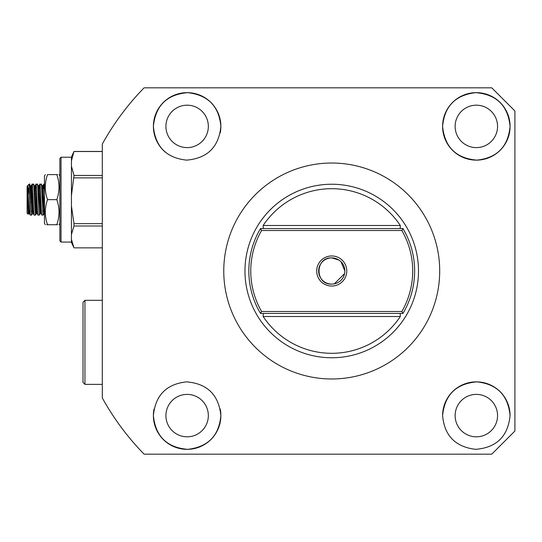 <?xml version="1.0" encoding="UTF-8"?>
<svg xmlns="http://www.w3.org/2000/svg" width="542" height="542" viewBox="0 0 542 542"><rect width="100%" height="100%" fill="white"/><g stroke="black" fill="none" stroke-linecap="round" stroke-linejoin="round"><path stroke-width="0.81" d="M220.228 132.959A33.739 33.739 0 0 0 220.872 126.394C218.792 147.085 207.376 158.332 186.624 160.134C166.448 157.979 155.371 146.733 153.386 126.394C155.493 105.636 166.943 94.389 187.735 92.662C207.999 94.992 219.043 106.239 220.872 126.394A33.739 33.739 0 0 0 187.132 92.655A33.739 33.739 0 0 0 165.554 152.336M507.414 113.251A33.739 33.739 0 0 0 442.597 126.394A33.739 33.739 0 0 0 476.337 160.134A33.739 33.739 0 0 0 510.083 126.394C508.091 146.74 497.021 157.979 476.872 160.134C456.147 158.372 444.718 147.133 442.597 126.394C444.44 106.232 455.476 94.992 475.707 92.662C496.513 94.376 507.969 105.615 510.083 126.394A33.739 33.739 0 0 0 507.536 113.542M439.704 271A107.973 107.973 0 0 0 331.731 163.027A107.973 107.973 0 0 0 223.765 271A107.973 107.973 0 0 0 331.731 378.973A107.973 107.973 0 0 0 439.704 271M514.9 271L514.9 110.968L491.763 87.831L144.097 87.831A262.22 262.22 0 0 0 102.296 144.057L102.296 397.943A262.22 262.22 0 0 0 144.097 454.169L491.763 454.169L514.9 431.032L514.9 271M455.131 126.394A21.206 21.206 0 0 0 476.337 147.607A21.206 21.206 0 0 0 497.549 126.394A21.206 21.206 0 0 0 476.337 105.189A21.206 21.206 0 0 0 455.131 126.394M455.131 415.606A21.206 21.206 0 0 0 476.337 436.811A21.206 21.206 0 0 0 497.549 415.606A21.206 21.206 0 0 0 476.337 394.393A21.206 21.206 0 0 0 455.131 415.606M165.92 415.606A21.206 21.206 0 0 0 187.132 436.811A21.206 21.206 0 0 0 208.338 415.606A21.206 21.206 0 0 0 187.132 394.393A21.206 21.206 0 0 0 165.92 415.606M165.92 126.394A21.206 21.206 0 0 0 187.132 147.607A21.206 21.206 0 0 0 208.338 126.394A21.206 21.206 0 0 0 187.132 105.189A21.206 21.206 0 0 0 165.92 126.394M154.036 409.014A33.739 33.739 0 0 0 153.386 415.606C155.378 395.267 166.448 384.021 186.597 381.866C207.335 383.628 218.758 394.874 220.872 415.606C219.029 435.768 207.993 447.008 187.762 449.338C166.97 447.638 155.513 436.391 153.386 415.606A33.739 33.739 0 0 0 187.132 449.345A33.739 33.739 0 0 0 220.221 409.034M510.083 415.606C507.976 436.378 496.526 447.617 475.727 449.338C455.463 446.987 444.42 435.748 442.597 415.606C444.684 394.894 456.107 383.648 476.879 381.866C497.041 384.041 508.105 395.287 510.083 415.606A33.739 33.739 0 0 0 476.337 381.866A33.739 33.739 0 0 0 442.597 415.606M331.731 286.041A15.04 15.04 0 0 1 316.697 271A15.04 15.04 0 0 1 331.731 255.959A15.04 15.04 0 0 1 346.772 271A15.04 15.04 0 0 1 331.731 286.041M339.041 260.113L331.731 257.89A13.11 13.11 0 0 0 318.621 271A13.11 13.11 0 0 0 331.731 284.11A13.11 13.11 0 0 0 344.847 271A13.11 13.11 0 0 0 331.731 257.89C314.814 257.077 314.814 284.923 331.731 284.11M331.731 353.309A82.309 82.309 0 0 0 400.321 316.501L263.148 316.501A82.309 82.309 0 0 0 331.731 353.309M331.731 184.239A86.761 86.761 0 0 1 418.499 271A86.761 86.761 0 0 1 331.731 357.761A86.761 86.761 0 0 1 244.97 271A86.761 86.761 0 0 1 331.731 184.239M400.321 225.499A82.309 82.309 0 0 0 263.148 225.499L400.321 225.499L400.186 228.582M400.186 313.418L400.321 316.501M402.97 228.582A82.906 82.906 0 0 1 402.97 313.418L260.499 313.418A82.906 82.906 0 0 1 260.499 228.582L402.97 228.582L401.866 230.513L261.603 230.513A80.982 80.982 0 0 0 261.603 311.487L401.866 311.487A80.982 80.982 0 0 0 401.866 230.513M263.148 316.501L263.283 313.418M263.283 228.582L263.148 225.499M334.319 283.852L344.59 273.581M344.847 271.007L340.999 261.725M261.603 230.513L260.499 228.582M402.97 313.418L401.866 311.487M261.603 311.487L260.499 313.418M84.945 384.373L83.014 382.442L83.014 302.233L84.945 300.309L84.945 384.373L102.296 384.373L102.296 342.341M61.036 242.078L59.877 240.919L59.877 158.4L61.036 157.241L61.036 242.078L71.442 242.078M71.442 239.428L73.997 247.863L71.442 242.396L71.442 156.923L73.997 151.462L71.442 160.764M102.296 151.462L73.997 151.462L102.296 151.462M102.296 151.53L73.997 151.53M71.442 166.218L73.997 175.445L71.442 195.547M102.296 175.445L73.997 175.445M102.296 177.878L73.997 177.878M71.442 205.98L73.997 223.65L73.997 226.007L71.442 234.442M102.296 223.65L73.997 223.65M102.296 226.007L73.997 226.007M102.296 247.863L73.997 247.863L102.296 247.863M28.922 210.567L28.225 214.232L27.1 213.155L27.1 186.163L29.031 184.239L30.04 214.402L30.223 215.086L31.612 215.086L31.429 214.402C30.786 209.442 30.149 178.149 29.505 184.924M28.191 214.246L27.554 186.069C28.062 186.848 28.55 189.476 29.031 193.955M31.612 215.086L32.425 213.555L30.745 187.342L29.735 184.287L29.031 184.239M44.451 211.841L42.784 185.75L43.719 184.239L44.451 193.955M44.451 209.002L43.99 213.555L43.184 215.086L43.001 214.402C42.357 209.442 41.714 178.149 41.07 184.924M43.99 213.555L42.066 185.77L41.253 184.239L39.817 184.273L38.929 185.75L38.563 188.758M39.261 190.98L39.681 184.924C40.325 178.149 40.968 209.449 41.605 214.402L41.788 215.086L43.184 215.086M35.406 190.98L35.962 184.273L37.398 184.239L38.211 185.77L40.135 213.555L39.329 215.086L39.146 214.402C38.502 209.442 37.859 178.149 37.215 184.924M35.826 184.924C36.463 178.149 37.107 209.449 37.75 214.402L37.933 215.086L39.329 215.086M36.28 213.555L35.467 215.086L35.284 214.402C34.647 209.442 34.004 178.149 33.36 184.924M37.052 213.609L36.226 213.609L36.043 212.999L34.356 185.77L33.543 184.239L32.147 184.239L31.964 184.924C32.608 178.149 33.252 209.449 33.895 214.402L34.078 215.086L35.467 215.086M43.983 203.731L43.604 211.556M43.238 188.684L43.536 184.924M32.215 208.345L32.039 211.556M31.673 188.684L31.964 184.924M28.577 208.345L28.36 213.162M42.784 185.75L42.425 188.758M41.748 215.052L40.725 212.986L39.275 187.329L38.977 185.716L38.157 185.716M37.893 215.052L36.87 212.986L35.42 187.329L35.074 185.75L34.566 190.98M32.371 213.609L33.191 213.609L31.565 187.329L31.219 185.75L30.853 188.758M29.742 210.642L29.336 213.609L28.516 213.609L28.333 212.999L27.554 199.686M30.183 215.052L29.153 212.986L27.554 186.069M34.356 185.77L35.122 185.716M32.926 208.345L32.784 210.567M30.494 185.77L30.108 187.769M28.787 208.345L27.96 208.345M36.206 202.288L35.379 202.288M31.524 202.288L30.758 202.288M39.668 193.602L38.848 193.602M35.813 193.602L34.261 193.602M32.872 193.602L31.131 193.602M34.851 190.98L34.139 190.98M31.815 190.98L30.996 190.98M45.284 174.599L44.451 176.042L44.451 223.284L45.386 224.727M56.802 174.599C59.742 174.599 59.742 174.599 56.802 174.599C59.742 182.932 59.742 191.285 56.802 199.659L47.527 199.659C44.586 191.326 44.586 182.972 47.527 174.599C44.586 174.599 44.586 174.599 47.527 174.599C44.586 174.599 44.586 174.599 47.527 174.599L57.554 174.599M57.56 224.727L56.802 224.727C59.742 224.727 59.742 224.727 56.802 224.727L47.527 224.727C44.586 224.727 44.586 224.727 47.527 224.727L46.768 224.727M47.527 224.727C44.586 216.393 44.586 208.04 47.527 199.659M56.802 199.659C59.742 207.993 59.742 216.353 56.802 224.727M102.296 300.309L84.945 300.309M71.442 157.241L61.036 157.241M44.451 184.239L43.719 184.239M35.074 185.75L35.962 184.273M33.15 213.568L34.038 215.052M31.219 185.75L32.107 184.273M43.936 213.609L44.762 213.609M42.012 185.716L42.832 185.716M40.081 213.609L40.907 213.609M30.44 185.716L31.267 185.716M59.877 176.042L59.044 174.599M59.877 223.284L59.044 224.727"/></g></svg>
